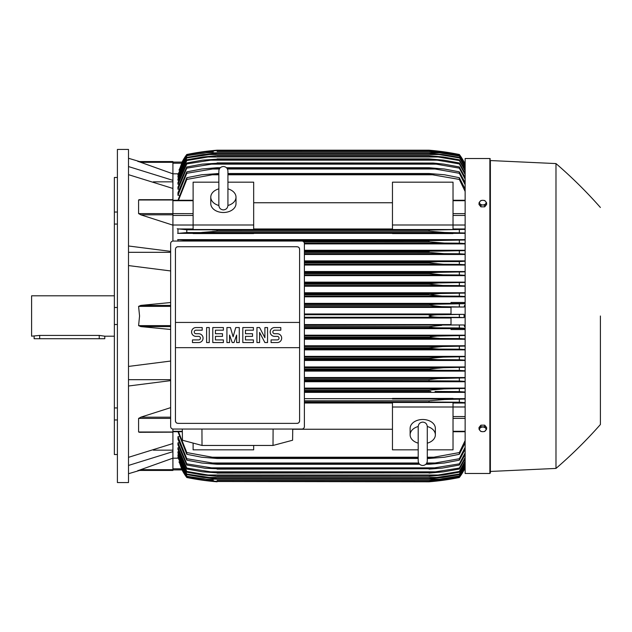 <?xml version="1.0" encoding="UTF-8"?>
<svg xmlns="http://www.w3.org/2000/svg" width="632" height="632" viewBox="0 0 632 632"><rect width="100%" height="100%" fill="white"/><g stroke="black" fill="none" stroke-linecap="round" stroke-linejoin="round"><path stroke-width="0.95" d="M227.931 205.353L227.931 171.043C227.662 168.286 226.145 166.769 223.388 166.5C220.631 166.769 219.114 168.286 218.846 171.043L218.846 205.361C219.114 208.118 220.631 209.634 223.388 209.903C226.145 209.634 227.662 208.118 227.931 205.361L227.931 205.337M218.846 188.865L218.846 188.865A12.616 8.919 180 0 0 210.772 197.16L210.772 203.583A12.616 8.919 180 0 0 223.388 212.502A12.616 8.919 180 0 0 236.005 203.583L236.005 197.16A12.616 8.919 180 0 1 227.931 205.487M218.846 205.487A12.616 8.919 180 0 1 210.772 197.16M227.931 171.043L227.931 188.865A12.616 8.919 180 0 1 236.005 197.16M253.669 224.992L253.669 229.527L193.108 229.527L193.108 224.992L253.669 224.992L253.669 182.174L227.931 182.174M193.108 224.992L193.108 182.174L218.846 182.174M253.669 202.754L392.464 202.754M392.464 228.966L253.669 228.966M453.026 224.992L453.026 229.527L392.464 229.527L392.464 182.174L453.026 182.174L453.026 224.992L392.464 224.992M193.108 225.016L172.915 225.016M172.915 241.061L172.915 188.462L128.501 174.669M141.078 214.896L138.59 213.6L138.59 199.989L139.182 199.704M172.915 225.166L140.794 214.817L172.915 214.817M128.501 245.99L170.648 251.362M128.501 252.318L170.648 252.318M170.648 270.946L128.501 265.574M170.648 329.47L140.794 326.602L138.59 325.622L139.561 316L138.59 306.378L140.794 305.398L170.648 302.531M153.315 181.85L172.915 181.85M128.501 166.556L172.915 180.349L172.915 173.832L138.59 161.563L172.915 161.563L139.561 161.563L128.501 158.276M128.501 149.444L128.501 482.556L117.402 482.556L117.402 149.444L128.501 149.444M117.402 419.972L114.368 419.972L114.368 407.94L117.402 407.94M114.368 419.972L114.368 454.534L117.402 454.534M114.368 177.466L117.402 177.466L114.368 177.466L114.368 212.028L117.402 212.028M117.402 224.06L114.368 224.06L114.368 212.028M117.402 324.508L114.368 324.508L114.368 307.492L117.402 307.492M114.368 324.508L114.368 407.94M114.368 224.06L114.368 307.492M114.368 295.815L31.6 295.815L31.6 336.185L39.674 335.41L99.232 335.41L104.786 336.185L114.368 336.185M34.12 336.185L34.12 338.713L104.786 338.713L104.786 336.185M153.315 450.15L172.915 450.15M128.501 457.331L172.915 443.538L172.915 432.012L138.59 432.012L138.59 418.4L141.078 417.104M128.501 379.682L170.648 379.682M170.648 380.638L128.501 386.01M128.501 366.426L170.648 361.054M202.951 232.45L203.899 232.426M204.776 232.386L205.637 232.339M206.53 232.284L207.517 232.221M212.289 229.945L217.076 230.095L217.076 231.209L429.057 231.209L429.057 230.095L465.136 229.361M215.006 229.993L213.64 229.961M212.297 229.945L433.836 229.945L186.796 229.787L186.796 232.576L444.486 232.473L201.616 232.473M430.123 230.032L217.076 230.095M304.395 264.271L443.625 264.271L429.057 263.007L304.395 263.007L429.057 263.007L429.057 262.24L437.154 261.743M465.136 264.729L459.338 264.366L459.338 261.608L304.395 261.743L437.178 261.743L429.057 262.24L304.395 262.24M304.395 253.669L443.988 253.669L429.057 252.405L304.395 252.405L429.397 252.476M304.395 251.504L429.057 251.504L304.395 251.149L436.175 251.149L465.136 250.62M186.796 241.053L186.796 240.397L215.283 240.658M304.34 243.067L444.304 243.067L429.057 241.811L303.668 241.811L429.444 241.874M217.076 241.053L429.057 240.792L211.064 240.547L435.069 240.547L465.136 239.994M464.07 162.069L465.136 162.069M138.606 470.421L172.915 458.168L172.915 451.651L128.501 465.444M489.871 473.471L489.871 158.529L465.136 158.529L465.136 473.471L489.871 473.471L490.377 472.965L490.377 316L490.377 472.965M304.395 391.453L430.842 391.342M304.395 402.055L433.836 402.055L304.395 401.905M431.127 402.007L432.493 402.039M443.19 399.543L442.234 399.574M441.357 399.614L440.504 399.661M439.603 399.708L438.624 399.78M490.377 160.552L490.377 316L490.377 160.552L555.986 163.577L555.986 468.423L490.377 471.448M600.4 316L600.4 424.514L600.4 316M486.593 429.168L486.593 427.477L484.697 425.162L480.913 425.162L479.017 427.477L479.017 429.168L479.964 430.534A3.279 2.323 0 0 1 479.522 429.373A3.279 2.323 0 0 1 479.964 428.212A3.279 2.323 0 0 1 482.801 427.05A3.279 2.323 0 0 1 485.645 428.212A3.279 2.323 0 0 1 486.087 429.373A3.279 2.323 0 0 1 485.645 430.534A3.279 2.323 0 0 1 482.801 431.688L484.697 431.482L486.593 429.168L484.697 426.845L480.913 426.845L479.017 429.168M480.913 431.482L482.801 431.688A3.279 2.323 0 0 1 479.964 430.534L480.913 431.482M484.697 425.162L484.697 426.845M480.913 425.162L480.913 426.845M172.915 451.651L172.915 443.538M170.648 417.183L140.794 417.183L170.648 407.64M140.794 432.169L138.59 432.012M392.464 398.658L304.395 398.658M465.136 398.658L453.026 398.658M304.395 392.377L465.136 392.377M465.136 388.095L304.395 388.095M304.395 381.736L465.136 381.736M465.136 377.525L304.395 377.525M304.395 371.103L465.136 371.103M465.136 366.947L304.395 366.947M304.395 360.477L465.136 360.477M465.136 356.361L304.395 356.361M304.395 349.859L465.136 349.859M465.136 345.767L304.395 345.767M304.395 339.242L465.136 339.242M465.136 335.173L304.395 335.173M465.136 329.525L451.011 329.525L451.011 328.506L465.136 328.506M304.395 328.632L451.011 328.632M451.011 324.579L304.395 324.579M304.395 318.022L451.011 318.022M172.915 429.041L172.915 432.012M172.915 432.169L139.395 432.304M304.395 317.264L441.089 317.264C435.401 317.288 431.387 316.869 429.057 316C431.601 315.107 435.614 314.681 441.089 314.736L464.086 314.365L451.011 314.365L451.011 307.026L463.951 307.026L441.689 306.662L429.057 305.24C431.451 304.474 435.243 304.111 440.433 304.142L465.136 303.684M304.395 314.736L441.089 314.736M304.395 325.338L463.951 324.974L451.011 324.974L451.011 317.635L464.086 317.635L459.338 317.367L459.338 314.633M459.338 317.367L441.089 317.264M464.086 317.635L464.086 314.365M451.011 313.978L304.395 313.978M304.395 306.662L441.689 306.662M304.395 307.421L451.011 307.421M304.395 305.398L429.057 305.398M304.395 305.24L429.057 305.24M459.338 306.765L459.338 304.032M304.395 304.142L440.433 304.142M304.395 326.602L429.057 326.602L441.689 325.338M304.395 327.858L440.433 327.858C435.211 327.882 431.419 327.518 429.057 326.76L304.395 326.76M465.136 328.316L459.338 327.969L459.338 325.235M459.338 327.969L440.433 327.858M304.395 338.46L439.714 338.46L429.057 337.52L304.395 337.52M429.057 337.52L430.558 336.777L437.202 336.09L465.136 335.489M304.395 337.196L429.057 337.196M465.136 338.926L459.338 338.57L459.338 335.837M459.338 338.57L439.714 338.46M304.395 335.94L442.25 335.94M304.395 349.062L438.94 349.062L429.057 348.272L304.395 348.272M429.057 348.272L429.057 347.798L442.756 346.534L465.136 346.083M304.395 347.798L429.057 347.798M465.136 349.536L459.338 349.18L459.338 346.431M459.338 349.18L438.94 349.062M304.395 346.534L442.756 346.534M304.395 359.655L438.094 359.655L429.057 359.023L304.395 359.023M429.057 359.023L429.057 358.391L443.214 357.135L465.136 356.677M304.395 358.391L429.057 358.391M465.136 360.145L459.338 359.782L459.338 357.033M459.338 359.782L438.094 359.655M304.395 357.135L443.214 357.135M304.395 370.257L437.178 370.257L429.057 369.76L304.395 369.76M429.057 369.76L429.057 368.993L443.625 367.729L465.136 367.271M304.395 368.993L429.057 368.993M465.136 370.763L459.338 370.392L459.338 367.634M459.338 370.392L437.178 370.257M304.395 367.729L443.625 367.729M304.395 380.851L436.175 380.851L304.395 380.496M429.057 380.496L429.057 379.595L437.944 378.568L465.136 377.865M304.395 379.595L429.057 379.595M465.136 381.38L459.338 380.993L459.338 378.228M459.338 380.993L436.175 380.851M304.395 378.331L443.988 378.331M304.395 390.189L429.057 390.189L429.057 391.208L304.395 391.208M429.057 390.189L444.304 388.933L465.136 388.443M465.136 392.006L459.338 391.603L459.338 388.83M459.338 391.603L435.069 391.453M304.395 388.933L444.304 388.933M453.026 398.99L453.026 398.437L392.464 398.437L392.464 398.99L453.026 398.99M429.057 401.905L429.057 400.791L444.565 399.527L465.136 399.029M304.395 400.791L429.057 400.791M465.136 402.639L459.338 402.213L459.338 399.424M459.338 402.213L433.836 402.055M253.669 445.457L253.669 449.826L193.108 449.826L193.108 443.079M304.395 403.034L392.464 403.034M392.464 429.247L292.727 429.247M418.202 449.826L392.464 449.826L392.464 402.473L453.026 402.473L453.026 449.826L427.287 449.826M392.464 407.008L453.026 407.008M427.287 455.933L427.287 460.957C427.019 463.714 425.502 465.231 422.745 465.5C419.988 465.231 418.471 463.714 418.202 460.957L418.202 443.135A12.616 8.919 0 0 1 410.128 434.84L410.128 428.417A12.616 8.919 0 0 1 422.745 419.498A12.616 8.919 0 0 1 435.361 428.417L435.361 434.84A12.616 8.919 0 0 1 427.287 443.166L427.287 443.135M427.287 426.513A12.616 8.919 0 0 1 435.361 434.84M427.287 460.957L427.287 426.639C427.019 423.882 425.502 422.366 422.745 422.097C419.988 422.366 418.471 423.882 418.202 426.639L418.202 426.663M410.128 434.84A12.616 8.919 0 0 1 418.202 426.513M273.103 429.057L273.016 445.457L202.019 445.457L201.94 429.057M182.308 429.057L182.443 440.235L202.019 445.457M273.016 445.457L292.592 440.235L292.735 429.057M301.867 429.057L173.168 429.057A2.52 2.52 0 0 1 170.648 426.529L170.648 243.573A2.52 2.52 0 0 1 173.168 241.053L301.867 241.053A2.52 2.52 0 0 1 304.395 243.573L304.395 426.529A2.52 2.52 0 0 1 301.867 429.057M297.072 246.733L177.963 246.733A2.52 2.52 0 0 0 176.178 247.468M177 423.187A2.52 2.52 0 0 1 175.443 420.849L175.443 322.438L299.6 322.438L299.6 249.253A2.52 2.52 0 0 0 298.035 246.922M297.072 423.377L177.963 423.377L297.072 423.377A2.52 2.52 0 0 0 299.6 420.849L299.6 347.671L175.443 347.671M299.6 347.671L299.6 322.438L175.443 322.438L175.443 249.253M299.552 420.367C299.6 422.389 298.612 423.377 296.59 423.329M178.453 423.329C176.423 423.377 175.435 422.389 175.491 420.367M277.266 342.56A4.416 4.416 0 0 0 281.682 338.144A4.416 4.416 0 0 0 277.266 333.728L274.612 333.728A1.77 1.77 0 0 1 272.85 331.958A1.77 1.77 0 0 1 274.612 330.196L280.798 330.196L280.798 327.542L274.612 327.542A4.416 4.416 0 0 0 270.196 331.958A4.416 4.416 0 0 0 274.612 336.374L277.266 336.374A1.77 1.77 0 0 1 279.028 338.144A1.77 1.77 0 0 1 277.266 339.913L271.081 339.913L271.081 342.56L277.266 342.56M253.416 339.913L253.416 342.56L242.814 342.56L242.814 327.542L253.416 327.542L253.416 330.196L245.469 330.196L245.469 333.728L252.531 333.728L252.531 336.374L245.469 336.374L245.469 339.913L253.416 339.913M223.388 339.913L223.388 342.56L212.787 342.56L212.787 327.542L223.388 327.542L223.388 330.196L215.441 330.196L215.441 333.728L222.504 333.728L222.504 336.374L215.441 336.374L215.441 339.913L223.388 339.913M198.653 342.56A4.416 4.416 0 0 0 203.07 338.144A4.416 4.416 0 0 0 198.653 333.728L196.007 333.728A1.77 1.77 0 0 1 194.237 331.958A1.77 1.77 0 0 1 196.007 330.196L202.193 330.196L202.193 327.542L196.007 327.542A4.416 4.416 0 0 0 191.591 331.958A4.416 4.416 0 0 0 196.007 336.374L198.653 336.374A1.77 1.77 0 0 1 200.423 338.144A1.77 1.77 0 0 1 198.653 339.913L192.476 339.913L192.476 342.56L198.653 342.56M209.255 327.542L209.255 342.56L206.609 342.56L206.609 327.542L209.255 327.542M229.566 335.055L229.566 342.56L226.92 342.56L226.92 327.542L230.451 327.542L233.105 336.817L235.752 327.542L239.283 327.542L239.283 342.56L236.637 342.56L236.637 335.055L233.982 342.56L232.221 342.56L229.566 335.055M259.602 332.4L259.602 342.56L256.947 342.56L256.947 327.542L259.602 327.542L264.895 337.701L264.895 327.542L267.549 327.542L267.549 342.56L264.895 342.56L259.602 332.4M175.491 249.735C175.435 247.712 176.423 246.725 178.445 246.78M296.59 246.78C298.612 246.725 299.6 247.712 299.552 249.735M172.915 188.462L172.915 180.349M137.926 161.563C140.114 161.563 140.114 161.563 137.926 161.563M172.915 173.832L172.915 161.563M213.308 151.806L205.7 151.806L186.796 154.761L182.182 162.092L172.915 162.092L182.182 162.092L179.212 170.119M182.048 162.092A50.473 50.473 0 0 1 186.796 154.492L182.048 162.092L182.561 162.092M186.796 154.492L186.796 154.5A252.35 252.35 0 0 1 217.076 150.203L205.045 151.467L186.796 154.5M208.141 151.088L205.045 151.467L207.154 151.467M438.979 151.467L429.057 150.203L217.076 150.203L210.29 150.843M432.825 151.806L440.433 151.806L429.057 150.542L441.689 151.806L459.338 154.761L464.086 162.092A50.473 50.473 0 0 0 459.338 154.492L439.84 151.309M463.572 162.092L464.086 162.092L459.338 154.5A252.35 252.35 0 0 0 429.057 150.203M430.661 150.337L432.351 150.495M435.819 150.843L436.838 150.953M178.121 173.808L172.915 173.808M186.796 154.943L178.967 170.119M186.796 154.761L204.436 151.806L217.076 150.558L205.653 151.814M429.057 150.558L217.076 150.558M217.076 150.542L429.057 150.542M465.136 164.794L459.338 154.761M459.338 154.943L440.433 151.806M463.967 162.092L464.465 163.214L463.951 162.092L465.136 162.092L464.086 162.092M137.926 470.437C140.114 470.437 140.114 470.437 137.926 470.437M140.794 469.695L172.915 469.695L172.915 470.437L139.561 470.437L128.501 473.724M172.915 470.437L138.59 470.437M172.915 458.168L172.915 469.695M179.212 461.881L182.048 469.908L186.796 477.5A50.473 50.473 0 0 1 182.048 469.908L182.561 469.908M182.048 469.908L172.915 469.908L182.158 469.821M186.796 477.5L205.045 480.533L217.076 481.797A252.35 252.35 0 0 1 186.796 477.508M213.655 481.497L429.057 481.797L441.089 480.533L459.338 477.5A50.473 50.473 0 0 0 464.086 469.908L459.338 477.239L441.689 480.194L429.057 481.442L459.338 477.057L465.136 467.206M210.29 481.157L205.045 480.533L207.154 480.533M438.979 480.533L441.089 480.533M438.308 480.873L436.838 481.047M435.819 481.157L429.057 481.797A252.35 252.35 0 0 0 459.338 477.508L464.086 469.908L463.572 469.908M205.653 480.186L217.076 481.442L204.436 480.194L186.796 477.239L182.182 469.908M217.076 481.458L429.057 481.458M217.076 481.442L429.057 481.442M178.967 461.881L186.796 477.057L205.7 480.194L213.308 480.194M432.825 480.194L440.433 480.194M172.915 458.192L178.121 458.192M480.913 206.838L480.913 205.155L482.801 204.95A3.279 2.323 180 0 1 479.964 203.788A3.279 2.323 180 0 1 479.522 202.627A3.279 2.323 180 0 1 479.964 201.466L479.017 202.833L479.017 204.523L480.913 206.838L484.697 206.838L486.593 204.523L486.593 202.833L485.645 201.466A3.279 2.323 180 0 1 486.087 202.627A3.279 2.323 180 0 1 485.645 203.788A3.279 2.323 180 0 1 482.801 204.95L484.697 205.155L486.593 202.833M484.697 206.838L484.697 205.155M482.801 200.312A3.279 2.323 180 0 1 485.645 201.466L484.697 200.518L482.801 200.312L480.913 200.518L479.964 201.466A3.279 2.323 180 0 1 482.801 200.312M479.017 202.833L480.913 205.155M464.086 469.908L465.136 469.908L463.951 469.908L465.136 467.309M177.963 431.735L186.796 454.289L186.796 452.567L212.297 457.213L418.202 457.213L212.297 457.213M178.271 456.928L177.963 457.536L186.796 476.283L206.419 479.174L439.714 479.174L459.338 475.92L465.136 465.966M178.406 454.764L177.963 454.764L177.963 455.696L186.796 474.608L186.796 474.063L217.076 478.622L203.378 477.452L186.796 474.608M178.54 451.73L177.963 451.73L177.963 453.01L186.796 472.207L186.796 471.456L208.039 475.019L438.094 475.019L459.338 471.456L465.136 461.147M178.674 447.772L177.963 447.772L177.963 449.439L186.796 469.031L186.796 468.075L217.076 472.839L202.509 471.835L186.796 469.031M178.816 442.803L177.963 442.803L177.963 444.904L186.796 465.034L186.796 463.849L217.076 468.739L204.926 468.233L186.796 465.034M178.951 436.696L177.963 436.696L177.963 439.303L186.796 460.151L186.796 458.714L217.076 463.754L217.076 464.267L201.829 463.003L186.796 460.151M177.963 436.696L186.796 458.714M217.076 463.754L419.166 463.754M426.324 463.754L435.069 463.003L459.338 458.714L465.136 447.298M217.076 464.267L419.632 464.267M425.857 464.267L429.057 464.267L429.057 463.754M211.064 463.003L418.692 463.003L211.064 463.003M426.798 463.003L435.069 463.003L426.798 463.003M465.136 449.289L459.338 460.151L444.304 463.003L429.057 464.267M459.338 460.151L459.338 458.714M177.963 442.803L186.796 463.849M217.076 468.739L429.057 468.739L459.338 463.849L465.136 452.899M217.076 469.118L429.057 468.739M465.136 454.519L459.338 465.034L442.526 468.067L429.057 469.118M459.338 465.034L459.338 463.849M209.958 467.854L436.175 467.854M177.963 447.772L186.796 468.075M217.076 472.839L429.057 472.839L459.338 468.075L465.136 457.481M217.076 473.099L429.057 472.839M465.136 458.785L459.338 469.031L443.625 471.835L429.057 473.099M459.338 469.031L459.338 468.075M208.955 471.835L437.178 471.835M177.963 451.73L186.796 471.456M208.023 475.019L217.076 476.283L202.919 475.019L186.796 472.207M217.076 476.117L429.057 476.117L438.094 475.019M217.076 476.283L429.057 476.117M465.136 462.15L459.338 472.207L443.214 475.019L429.057 476.283M459.338 472.207L459.338 471.456M177.963 454.764L186.796 474.063M217.076 478.622L429.057 478.622L459.338 474.063L465.136 463.959M217.076 478.716L429.057 478.622M465.136 464.694L459.338 474.608L442.756 477.452L429.057 478.716M459.338 474.608L459.338 474.063M207.193 477.452L438.94 477.452M177.963 456.928L186.796 475.92M206.388 479.167L186.796 476.283M217.076 480.391L429.057 480.391L439.714 479.174M217.076 480.431L429.057 480.391M465.136 466.448L459.338 476.283L442.25 479.174L429.057 480.431M178.469 431.735L186.796 452.567M212.289 457.213L217.076 457.805L217.076 458.477L201.569 457.213L186.796 454.289M217.076 457.805L418.202 457.805M427.287 457.805L433.836 457.213L459.338 452.567L465.136 440.536M217.076 458.477L418.202 458.477M427.287 458.477L429.057 458.477L429.057 457.805M427.287 457.213L433.836 457.213L427.287 457.213M465.136 442.969L459.338 454.289L444.565 457.213L429.057 458.477M459.338 454.289L459.338 452.567M453.026 406.984L465.136 406.984M453.026 403.034L465.136 403.034M465.136 327.005L463.951 324.974M463.951 307.026L465.136 304.995M465.136 303.494L451.011 303.494L451.011 302.475L465.136 302.475M451.011 303.368L304.395 303.368M304.395 296.827L465.136 296.827M465.136 292.758L304.395 292.758M304.395 286.233L465.136 286.233M465.136 282.141L304.395 282.141M304.395 275.639L465.136 275.639M465.136 271.523L304.395 271.523M304.395 265.053L465.136 265.053M465.136 260.898L304.395 260.898M304.395 254.475L465.136 254.475M465.136 250.264L304.395 250.264M304.395 243.905L465.136 243.905M465.136 239.623L177.963 239.623L177.963 241.053M453.026 233.342L465.136 233.342M253.669 233.342L392.464 233.342M193.108 228.966L177.963 228.966L177.963 233.342L193.108 233.342M177.695 239.568L187.499 240.429M429.057 241.811L429.057 240.792M465.136 243.557L459.338 243.17L459.338 240.397M459.338 243.17L444.304 243.067M429.057 252.405L429.057 251.504M465.136 254.135L459.338 253.772L459.338 251.007M459.338 253.772L443.988 253.669M459.338 264.366L443.625 264.271M304.395 273.609L429.057 273.609L429.057 272.977L438.094 272.345L465.136 271.855M304.395 272.977L429.057 272.977M304.395 274.865L443.214 274.865L429.057 273.609M465.136 275.323L459.338 274.967L459.338 272.218M459.338 274.967L443.214 274.865M304.395 272.345L438.094 272.345M304.395 284.202L429.057 284.202L429.057 283.728L438.94 282.938L465.136 282.465M304.395 283.728L429.057 283.728M304.395 285.467L442.756 285.467L429.057 284.202M465.136 285.917L459.338 285.569L459.338 282.82M459.338 285.569L442.756 285.467M304.395 282.938L438.94 282.938M304.395 294.804L429.057 294.804L439.714 293.54L465.136 293.074M304.395 294.48L429.057 294.48M304.395 296.06L442.25 296.06L429.057 294.804M465.136 296.511L459.338 296.163L459.338 293.43M459.338 296.163L442.25 296.06M304.395 293.54L439.714 293.54M193.108 233.564L253.669 233.564L253.669 233.011L193.108 233.011L193.108 233.564M392.464 233.564L453.026 233.564L453.026 233.011L392.464 233.011L392.464 233.564M187.333 232.544L177.632 233.405M177.229 228.792L187.143 229.803M465.136 232.971L444.565 232.473L429.057 231.209L217.076 231.209L201.569 232.473M459.338 232.576L459.338 229.787M459.338 261.608L465.136 261.237M465.136 228.966L453.026 228.966M465.136 225.016L453.026 225.016M465.136 191.464L459.338 179.433L429.057 174.195L227.931 174.195M177.963 200.265L186.796 177.71L186.796 179.433L212.297 174.787L218.846 174.787M227.931 174.787L433.836 174.787M186.796 179.433L178.469 200.265M218.846 174.195L212.289 174.787M186.796 177.71L201.569 174.787L218.846 173.524M227.931 173.524L429.057 173.524L444.565 174.787L459.338 177.71L465.136 189.031M217.076 173.524L217.076 174.195M429.057 174.195L429.057 173.524M459.338 179.433L459.338 177.71M186.796 171.849L201.829 168.997L217.076 167.733L217.076 168.246L186.796 173.286L186.796 171.849L177.963 192.697L177.963 195.304L178.951 195.304M186.796 166.966L202.145 164.146L217.076 163.261L186.796 168.151L186.796 166.966L177.963 187.096L177.963 189.197L178.816 189.197M186.796 162.969L202.509 160.165L217.076 159.161L186.796 163.925L186.796 162.969L177.963 182.561L177.963 184.228L178.674 184.228M465.136 170.853L459.338 160.544L438.094 156.981L208.039 156.981L186.796 160.544L186.796 159.793L177.963 178.99L177.963 180.27L178.54 180.27M186.796 157.392L203.378 154.548L217.076 153.379L186.796 157.937L186.796 157.392L177.963 176.304L177.963 177.237L178.406 177.237M465.136 166.034L459.338 156.08L439.714 152.826L206.419 152.826L186.796 155.717L177.963 174.464L178.271 175.072M186.796 156.08L177.963 175.072M186.796 155.717L206.388 152.833M217.076 151.569L429.515 151.577L442.25 152.826L459.338 155.717L465.136 165.552M439.714 152.826L429.057 151.609L217.076 151.609M186.796 157.937L177.963 177.237M217.076 153.284L429.057 153.284L442.756 154.548L459.338 157.392L465.136 167.306M207.193 154.548L438.94 154.548L429.057 153.379L217.076 153.379M465.136 168.041L459.338 157.392M459.338 157.937L438.94 154.548M186.796 160.544L177.963 180.27M186.796 159.793L202.919 156.981L217.076 155.717L208.023 156.981M217.076 155.717L429.057 155.717L443.214 156.981L459.338 159.793L465.136 169.85M438.094 156.981L429.057 155.883L217.076 155.883M459.338 160.544L459.338 159.793M186.796 163.925L177.963 184.228M217.076 158.901L429.057 158.901L443.625 160.165L459.338 162.969L465.136 173.215M208.955 160.165L437.178 160.165L429.057 159.161L217.076 159.161M465.136 174.519L459.338 163.925L459.338 162.969M459.338 163.925L437.178 160.165M186.796 168.151L177.963 189.197M217.076 162.882L433.204 163.04L443.988 164.146L459.338 166.966L465.136 177.481M209.958 164.146L436.175 164.146L429.057 163.261L217.076 163.261M465.136 179.101L459.338 168.151L459.338 166.966M459.338 168.151L436.175 164.146M186.796 173.286L177.963 195.304M217.076 167.733L220.276 167.733M226.501 167.733L429.057 167.733L444.304 168.997L459.338 171.849L465.136 182.711M227.441 168.997L435.069 168.997L429.057 168.246L226.967 168.246M219.81 168.246L217.076 168.246M429.057 168.246L429.057 167.733M211.064 168.997L219.336 168.997M465.136 184.702L459.338 173.286L459.338 171.849M459.338 173.286L435.069 168.997M465.136 164.691L464.465 163.214L465.136 163.214M464.07 469.932L465.136 469.932M172.915 200.707L193.108 200.707M138.59 213.6L193.108 213.632M172.915 215.457L193.108 215.457M172.915 199.989L138.59 199.989M170.648 305.398L140.794 305.398M170.648 306.378L138.59 306.378M170.648 325.622L138.59 325.622M170.648 326.602L140.794 326.602M99.232 338.713L99.232 335.41M39.674 338.713L39.674 335.41M170.648 418.4L138.59 418.4M172.915 431.293L182.332 431.293M172.915 162.305L140.794 162.305M172.915 163.214L181.668 163.214M172.915 468.786L181.668 468.786M465.136 468.786L464.465 468.786M465.136 431.293L453.026 431.293M465.136 418.368L453.026 418.368M465.136 416.543L453.026 416.543M465.136 326.602L464.465 326.602M465.136 325.132L463.951 325.132M465.136 306.868L463.951 306.868M465.136 305.398L464.465 305.398M465.136 215.457L453.026 215.457M465.136 213.632L453.026 213.632M465.136 200.707L453.026 200.707M172.915 200.265L193.108 200.265M172.915 199.696L139.395 199.696M489.871 158.529L490.377 159.035M555.986 468.423C571.802 454.803 586.607 440.164 600.4 424.514M600.4 207.486C586.607 191.836 571.802 177.197 555.986 163.577M172.915 431.735L182.34 431.735M418.202 426.647L418.202 460.957M465.136 431.735L453.026 431.735M465.136 200.265L453.026 200.265"/></g></svg>
